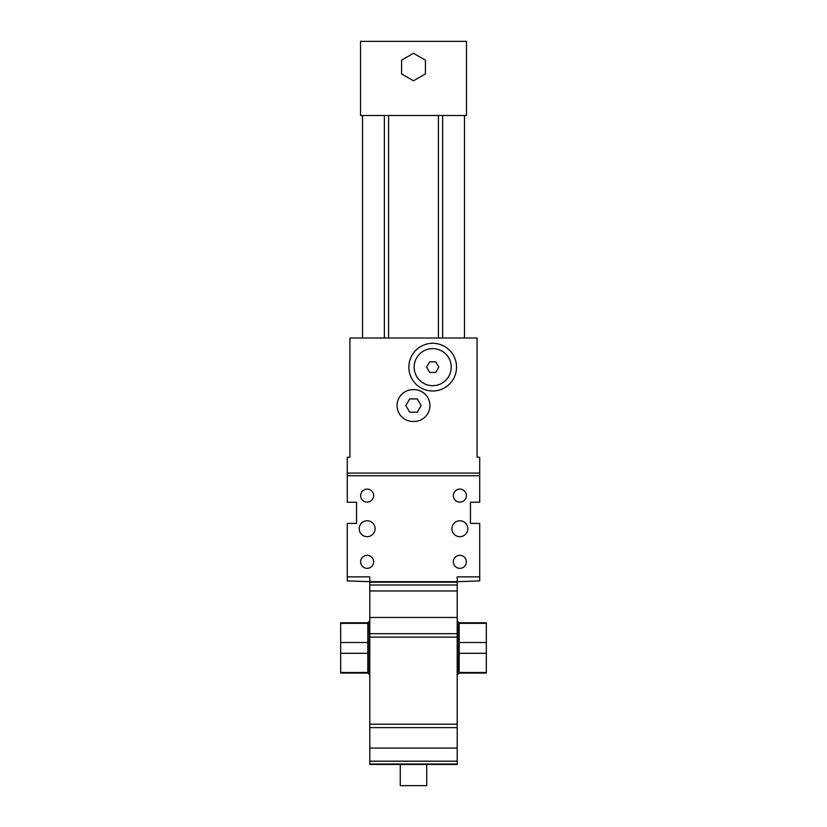 <?xml version="1.0" encoding="UTF-8"?>
<svg xmlns="http://www.w3.org/2000/svg" width="827" height="827" viewBox="0 0 827 827"><rect width="100%" height="100%" fill="white"/><g stroke="black" fill="none" stroke-linecap="round" stroke-linejoin="round"><path stroke-width="1.24" d="M479.722 475.742L479.722 457.3L477.065 457.207L477.065 338.016L349.935 338.016L349.935 457.207L347.278 457.3L347.278 475.742L479.722 475.742L479.722 502.237L470.449 502.237L470.449 523.419L479.722 523.419L479.722 576.874L457.207 576.874L457.207 581.691L369.793 581.691L369.793 576.874L347.278 576.874L347.278 580.905L369.793 581.691L369.793 764.458L457.207 764.458L369.793 764.458M413.5 421.47L412.415 421.439A15.889 15.889 0 0 1 397.074 405.55A15.889 15.889 0 0 1 412.415 389.672L414.585 389.672A15.889 15.889 0 0 1 429.926 405.55A15.889 15.889 0 0 1 414.585 421.439L413.5 421.47M456.545 367.147A23.838 23.838 0 0 1 420.788 387.791A23.838 23.838 0 0 1 420.788 346.503A23.838 23.838 0 0 1 456.545 367.147M457.207 764.458L457.207 581.691L479.722 580.905L479.722 576.874M457.207 590.974L369.793 590.974M421.15 405.55L417.325 412.177L409.675 412.177L405.85 405.55L409.675 398.934L417.325 398.934L421.15 405.55M347.278 576.874L347.278 523.419L356.551 523.419L356.551 502.237L347.278 502.237L347.278 475.742M375.096 528.722A7.95 7.95 0 0 1 363.177 535.607A7.95 7.95 0 0 1 363.177 521.837A7.95 7.95 0 0 1 375.096 528.722M467.803 528.722A7.95 7.95 0 0 1 455.884 535.607A7.95 7.95 0 0 1 455.884 521.837A7.95 7.95 0 0 1 467.803 528.722M466.366 561.833A6.513 6.513 0 0 1 456.597 567.467A6.513 6.513 0 0 1 456.597 556.189A6.513 6.513 0 0 1 466.366 561.833M373.659 561.833A6.513 6.513 0 0 1 363.89 567.467A6.513 6.513 0 0 1 363.89 556.189A6.513 6.513 0 0 1 373.659 561.833M373.659 495.611A6.513 6.513 0 0 1 363.89 501.255A6.513 6.513 0 0 1 363.89 489.977A6.513 6.513 0 0 1 373.659 495.611M466.366 495.611A6.513 6.513 0 0 1 456.597 501.255A6.513 6.513 0 0 1 456.597 489.977A6.513 6.513 0 0 1 466.366 495.611M466.48 115.511L360.52 115.511L360.52 41.35L466.48 41.35L466.48 115.511M426.742 764.458L426.742 785.65L400.258 785.65L400.258 764.458M369.793 674.398L369.131 674.398L369.131 621.428L369.793 621.428M369.131 621.428L367.808 622.752L367.808 673.075L369.131 674.398M367.808 673.075L340.662 673.075L340.662 622.752L367.808 622.752M367.808 623.331L340.662 623.331M367.808 642.527L340.662 642.527M367.808 672.496L340.662 672.496M367.808 653.299L340.662 653.299M459.192 673.075L486.338 673.075L486.338 622.752L459.192 622.752L459.192 673.075L457.869 674.398L457.869 621.428L457.207 621.428M459.192 622.752L457.869 621.428M459.192 642.527L486.338 642.527M459.192 623.331L486.338 623.331M459.192 672.496L486.338 672.496M459.192 653.299L486.338 653.299M414.162 367.147A18.545 18.545 0 0 0 441.969 383.201A18.545 18.545 0 0 0 441.969 351.093A18.545 18.545 0 0 0 414.162 367.147M429.647 372.439L426.587 367.147L429.647 361.854L435.767 361.854L438.817 367.147L435.767 372.439L429.647 372.439M425.419 73.923L425.419 60.164L413.5 53.279L401.581 60.164L401.581 73.923L413.5 80.808L425.419 73.923M479.722 473.096L347.278 473.096M457.207 582.198L369.793 582.198M457.207 585.009L369.793 585.009M457.207 617.469L369.793 617.469M457.207 633.678L369.793 633.678M457.207 637.11L369.793 637.11M457.207 724.194L369.793 724.194M457.207 727.626L369.793 727.626M457.207 748.073L369.793 748.073M457.207 761.181L369.793 761.181M369.793 764.014L457.207 764.014M384.359 338.016L384.359 115.511M388.597 338.016L388.597 115.511M438.403 338.016L438.403 115.511M442.641 338.016L442.641 115.511M362.515 338.016L362.515 115.511M464.485 338.016L464.485 115.511L464.485 338.016M457.869 674.398L457.207 674.398"/></g></svg>
